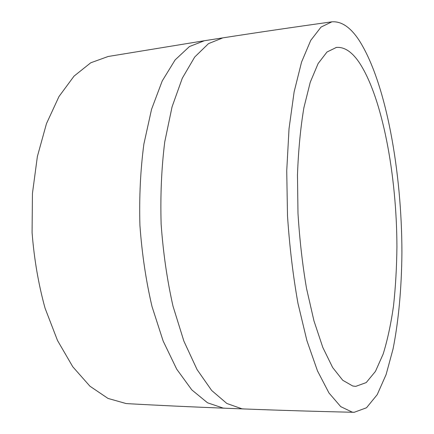 <?xml version="1.0" encoding="UTF-8"?>
<svg xmlns="http://www.w3.org/2000/svg" width="434" height="434" viewBox="0 0 434 434"><rect width="100%" height="100%" fill="white"/><g stroke="black" fill="none" stroke-linecap="round" stroke-linejoin="round"><path stroke-width="0.65" d="M359.178 40.422C386.13 82.644 401.889 171.918 401.917 252.783C401.607 287.541 398.689 320.514 393.047 348.99L386.119 374.531L377.222 394.642L366.497 407.776L354.204 412.3L352.224 412.137L340.744 406.647L328.967 392.971L317.466 370.848L306.903 340.636L297.979 303.404C293.031 275.639 289.543 246.463 287.503 215.872L286.733 170.85L289.028 128.708L294.127 91.872L301.554 62.1L310.733 40.4L321.035 27.071L331.885 21.83C341.487 21.12 350.585 27.315 359.178 40.422M331.885 21.83C293.585 27.168 257.253 32.512 222.892 37.856L208.499 43.628L194.725 57.011L182.313 78.185L172.07 106.802L164.752 141.864C161.508 167.942 160.298 195.338 161.128 224.058C163.179 252.778 167.144 280.152 173.014 306.187L183.886 341.135L197.058 369.567L211.662 390.47L226.857 403.479L241.901 408.79L244.103 408.958L225.398 408.237C191.307 406.918 158.839 405.399 127.997 403.685L126.061 403.533L107.985 398.417L89.93 386.2L72.776 366.768L57.494 340.468L45.082 308.254C38.474 284.292 34.145 259.082 32.083 232.619L32.436 193.472L37.378 156.479L46.465 123.652L58.981 96.538L74.046 76.118L90.733 62.794L108.153 56.491L203.871 40.812M352.712 385.989L342.741 380.271L332.612 367.468L322.836 347.504L313.95 320.818L306.523 288.426C302.449 264.474 299.606 239.449 297.99 213.344L297.469 175C298.386 150.267 300.529 127.846 303.887 107.746L310.245 82.265L318.106 63.581L326.97 52.026L336.345 47.442C344.146 46.758 351.621 51.565 358.777 61.845C382.343 96.646 396.801 175.379 396.926 247.038C396.692 267.507 395.558 287.102 393.529 305.829C390.98 323.807 387.529 339.865 383.179 353.998L375.464 371.358L366.225 382.576L355.717 386.385L352.712 385.989M225.398 408.237L223.114 408.069L207.517 402.785L191.801 389.884L176.725 369.193L163.162 341.064L152.003 306.507C145.992 280.776 141.967 253.716 139.922 225.327C139.14 196.933 140.459 169.835 143.887 144.034L151.547 109.319L162.229 80.941L175.135 59.897L189.446 46.552L204.392 40.731L222.387 37.932M244.103 408.958C278.85 410.304 315.551 411.416 354.204 412.3M336.345 47.442L336.041 47.48"/></g></svg>
